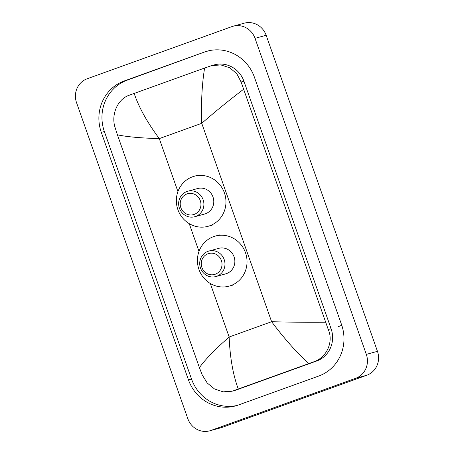 <?xml version="1.0" encoding="UTF-8"?>
<svg xmlns="http://www.w3.org/2000/svg" width="454" height="454" viewBox="0 0 454 454"><rect width="100%" height="100%" fill="white"/><g stroke="black" fill="none" stroke-linecap="round" stroke-linejoin="round"><path stroke-width="0.68" d="M233.123 26.224L244.258 23.177A18.881 17.978 74.7 0 1 266.163 35.287L377.456 351.334A18.881 17.978 74.7 0 1 366.809 375.237L222.159 427.373A18.881 17.978 74.7 0 1 220.877 427.776L209.742 430.823A18.881 17.978 74.7 0 1 187.837 418.713L76.544 102.666A18.881 17.978 74.7 0 1 87.191 78.763L231.841 26.627A18.881 17.978 74.7 0 1 233.123 26.224A18.881 17.978 74.7 0 1 255.029 38.335L366.321 354.381A18.881 17.978 74.7 0 1 355.675 378.284L211.025 430.42A18.881 17.978 74.7 0 1 209.742 430.823M204.555 52.011L124.192 80.977A40.599 38.652 -105.3 0 0 101.299 132.369L188.455 379.862A40.599 38.652 -105.3 0 0 235.547 405.91A40.599 38.652 -105.3 0 0 238.31 405.036L318.674 376.071A40.599 38.652 -105.3 0 0 341.567 324.678L254.41 77.186A40.599 38.652 -105.3 0 0 207.319 51.137A40.599 38.652 -105.3 0 0 204.555 52.011L127.256 80.142A40.599 38.652 -105.3 0 0 104.363 131.529L191.52 379.022A40.599 38.652 -105.3 0 0 237.067 405.456M208.857 50.752A40.599 38.652 -105.3 0 0 207.614 51.177M231.767 391.28L234.622 390.502A25.492 24.272 -105.3 0 0 236.358 389.952L316.716 360.987A25.492 24.272 -105.3 0 0 331.091 328.719L243.934 81.226A25.492 24.272 -105.3 0 0 214.367 64.871L211.513 65.654L220.814 64.922L229.667 67.731L236.795 73.707L241.097 82.004L328.253 329.496C333.821 341.913 326.642 357.639 313.782 361.793L233.418 390.752L231.767 391.28L223.079 391.842L214.498 388.959L207.234 383.023L202.212 374.925L199.408 367.644C205.27 359.437 215.185 349.228 229.151 337.016C229.974 357.434 233.01 374.76 238.265 388.999M243.458 89.404C229.73 99.761 215.826 111.065 201.746 123.306C201.014 102.865 201.962 84.444 204.601 68.049L211.513 65.648M204.601 68.049L134.18 93.433C138.759 107.15 147.124 122.211 159.28 138.612C140.831 138.09 126.882 136.83 117.421 134.827L199.408 367.644M117.421 134.827L115.055 127.432C110.924 114.618 117.58 99.04 129.333 95.187L134.18 93.433M308.686 363.614C296.235 352.049 283.875 338.082 271.617 321.71C290.18 322.198 308.124 322.368 325.444 322.221M194.181 214.407A10.856 10.34 74.7 0 1 180.851 207.677A10.856 10.34 74.7 0 1 186.974 193.932A10.856 10.34 74.7 0 1 200.305 200.668A10.856 10.34 74.7 0 1 194.181 214.407M195.663 216.444A13.217 12.587 74.7 0 1 194.76 216.728A13.217 12.587 74.7 0 1 179.273 207.779A13.217 12.587 74.7 0 1 186.883 191.52A13.217 12.587 74.7 0 1 187.786 191.23A13.217 12.587 74.7 0 1 203.273 200.186A13.217 12.587 74.7 0 1 195.663 216.444M194.76 216.728L204.646 214.027A13.217 12.587 -105.3 0 0 205.543 213.743A13.217 12.587 -105.3 0 0 213.153 197.479A13.217 12.587 -105.3 0 0 197.666 188.529L187.786 191.23M209.776 225.757A25.963 24.72 74.7 0 1 208.011 226.319A25.963 24.72 74.7 0 1 177.588 208.738A25.963 24.72 74.7 0 1 192.536 176.793A25.963 24.72 74.7 0 1 194.301 176.237A25.963 24.72 74.7 0 1 224.724 193.818A25.963 24.72 74.7 0 1 209.776 225.757M215.253 274.233A10.856 10.34 74.7 0 1 201.917 267.502A10.856 10.34 74.7 0 1 208.04 253.758A10.856 10.34 74.7 0 1 221.376 260.494A10.856 10.34 74.7 0 1 215.253 274.233M216.728 276.27A13.217 12.587 74.7 0 1 215.832 276.554A13.217 12.587 74.7 0 1 200.345 267.605A13.217 12.587 74.7 0 1 207.955 251.346A13.217 12.587 74.7 0 1 208.851 251.056A13.217 12.587 74.7 0 1 224.338 260.011A13.217 12.587 74.7 0 1 216.728 276.27M215.832 276.554L225.712 273.853A13.217 12.587 -105.3 0 0 226.614 273.569A13.217 12.587 -105.3 0 0 234.224 257.304A13.217 12.587 -105.3 0 0 218.737 248.355L208.851 251.056M230.848 285.583A25.963 24.72 74.7 0 1 229.077 286.145A25.963 24.72 74.7 0 1 198.653 268.564A25.963 24.72 74.7 0 1 213.601 236.619A25.963 24.72 74.7 0 1 215.372 236.063A25.963 24.72 74.7 0 1 245.796 253.644A25.963 24.72 74.7 0 1 230.848 285.583M337.975 326.806L341.777 325.302M210.293 283.472L229.151 337.016L271.617 321.71L201.746 123.306L159.28 138.612L177.934 191.577M199 251.403L189.227 223.652M211.025 430.42L222.159 427.373M355.675 378.284L366.809 375.237M366.321 354.381L377.456 351.334M255.029 38.335L266.163 35.287M191.52 379.022L188.455 379.862M104.363 131.529L101.299 132.369M127.256 80.142L124.192 80.977M243.934 81.226L241.097 82.004M331.091 328.719L328.253 329.496M316.716 360.987L313.782 361.793M236.358 389.952L233.418 390.752M208.011 226.319L212.183 225.178M194.301 176.237L198.477 175.091M229.077 286.145L233.254 285.004M215.372 236.063L219.549 234.917"/></g></svg>
